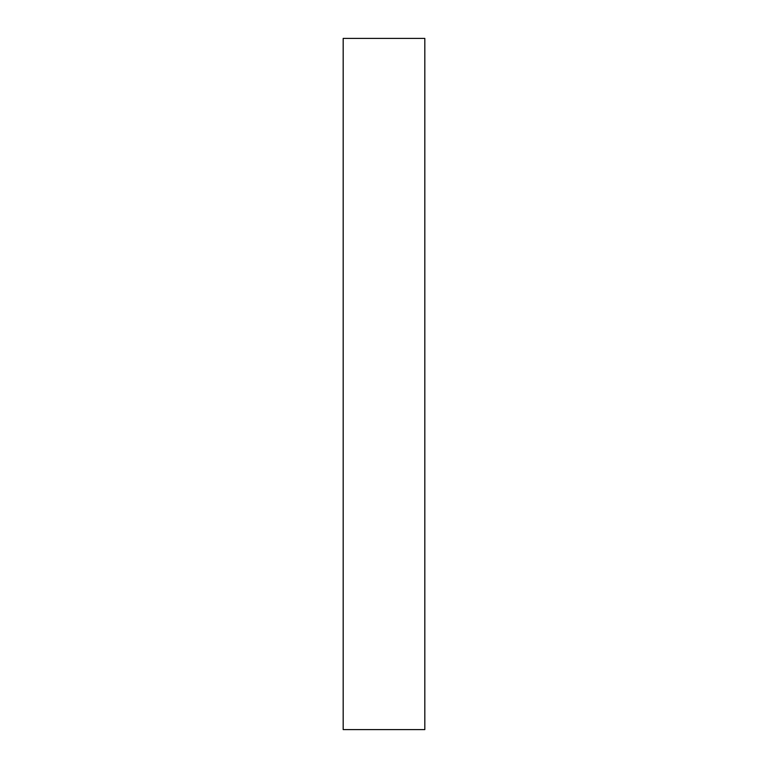 <?xml version="1.0" encoding="UTF-8"?>
<svg xmlns="http://www.w3.org/2000/svg" width="768" height="768" viewBox="0 0 768 768"><rect width="100%" height="100%" fill="white"/><g stroke="black" fill="none" stroke-linecap="round" stroke-linejoin="round"><path stroke-width="1.15" d="M343.181 38.4L343.181 729.6L424.819 729.6L424.819 38.4L343.181 38.4"/></g></svg>
